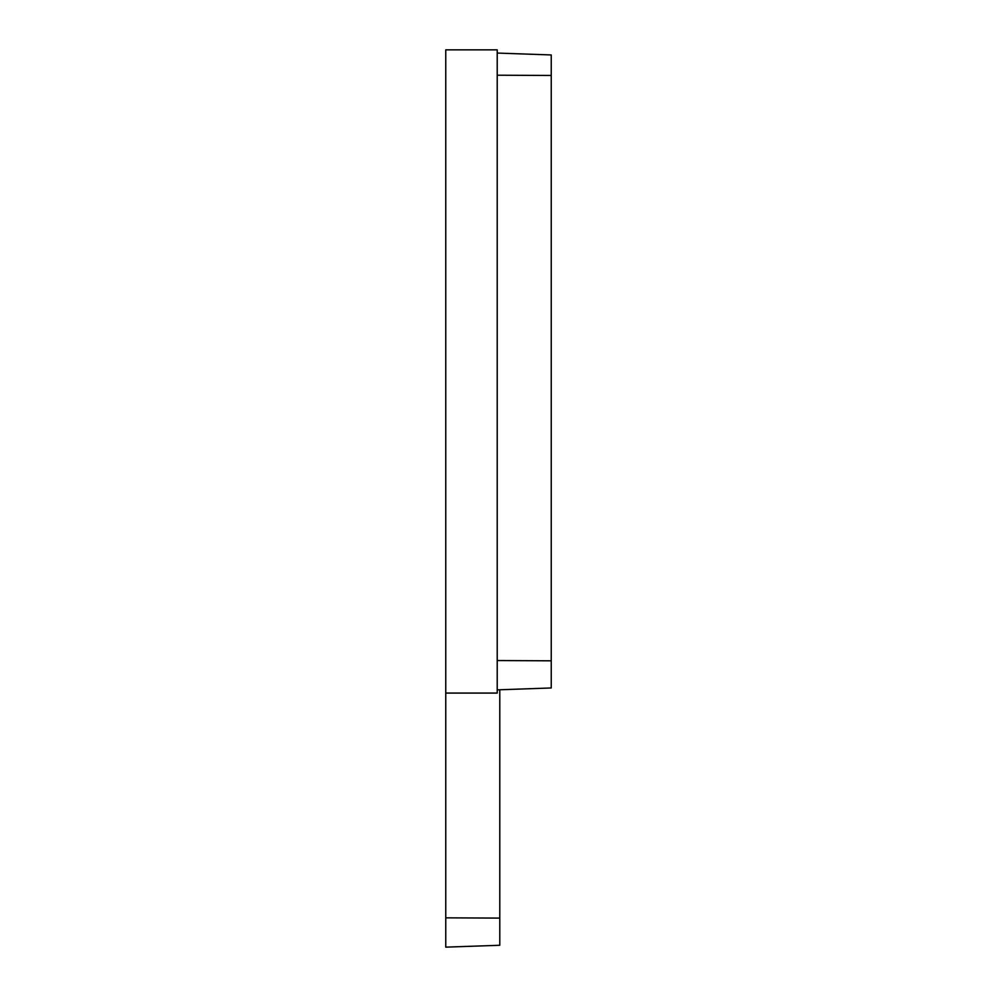 <?xml version="1.0" encoding="UTF-8"?>
<svg xmlns="http://www.w3.org/2000/svg" width="997" height="997" viewBox="0 0 997 997"><rect width="100%" height="100%" fill="white"/><g stroke="black" fill="none" stroke-linecap="round" stroke-linejoin="round"><path stroke-width="1.5" d="M497.216 693.077L497.216 49.85L445.759 49.85L445.759 693.077L445.759 49.85L497.216 49.85L445.759 49.85L445.759 693.077L497.216 693.077L497.216 49.85L497.216 693.077L445.759 693.077L497.216 693.077M497.216 689.862L551.241 687.967L551.241 54.947L497.216 53.065M499.784 689.774L499.784 945.268L445.759 947.15L445.759 693.077M551.241 75.473L497.216 75.211M551.241 660.812L497.216 660.55M499.784 918.1L445.759 917.838"/></g></svg>
